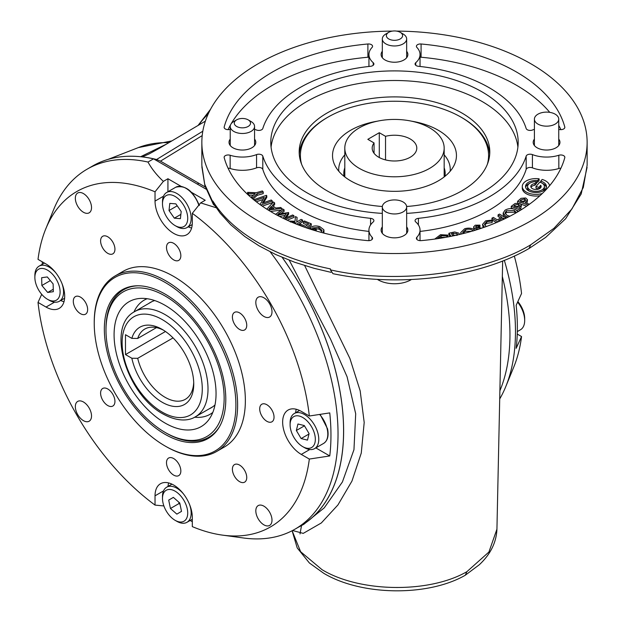 <?xml version="1.0" encoding="UTF-8"?>
<svg xmlns="http://www.w3.org/2000/svg" width="622" height="622" viewBox="0 0 622 622"><rect width="100%" height="100%" fill="white"/><g stroke="black" fill="none" stroke-linecap="round" stroke-linejoin="round"><path stroke-width="0.93" d="M175.101 225.599L176.827 226.587A20.277 11.709 -120 0 0 186.965 227.598A20.277 11.709 -120 0 0 189.998 211.099A20.277 11.709 -120 0 0 166.688 192.47A20.277 11.709 -120 0 0 162.49 201.753L162.49 203.744A17.844 10.302 -120 0 0 163.516 210.088A17.844 10.302 -120 0 0 175.101 225.599A17.844 10.302 -120 0 0 186.693 211.962A17.844 10.302 -120 0 0 172.558 195.285A17.844 10.302 -120 0 0 162.49 203.744M169.798 203.386L169.021 210.539L174.331 218.174L180.411 218.664L181.189 211.519L175.878 203.876L169.798 203.386M177.216 205.804L169.021 210.539M180.878 214.396L174.331 218.174M411.406 279.527A23.216 13.404 180 0 1 377.282 279.34M383.245 204.257A12.168 7.021 180 0 1 396.859 200.051A12.168 7.021 180 0 1 406.656 206.939A12.168 7.021 180 0 1 405.731 209.63A12.168 7.021 180 0 1 392.117 213.828A12.168 7.021 180 0 1 382.32 206.939A12.168 7.021 180 0 1 383.245 204.257M499.715 398.935A207.849 119.999 -120 0 0 505.795 386.55A207.849 119.999 -120 0 0 504.333 260.33M514.324 256.031A193.652 111.805 60 0 1 521.547 293.491L516.159 305.278A204.195 117.892 60 0 1 516.159 348.328L521.547 336.541A193.652 111.805 60 0 1 513.803 366.964L505.795 386.55M517.247 334.061L521.547 336.541M173.67 259.872A10.139 5.855 -120 0 0 178.739 260.369A10.139 5.855 -120 0 0 180.294 252.244A10.139 5.855 -120 0 0 173.67 243.311A10.139 5.855 -120 0 0 168.601 242.813A10.139 5.855 -120 0 0 167.046 250.938A10.139 5.855 -120 0 0 173.67 259.872M266.869 421.304A10.139 5.855 -120 0 0 271.938 421.802A10.139 5.855 -120 0 0 273.493 413.677A10.139 5.855 -120 0 0 266.869 404.743A10.139 5.855 -120 0 0 261.8 404.238A10.139 5.855 -120 0 0 260.245 412.363A10.139 5.855 -120 0 0 266.869 421.304M173.67 475.115A10.139 5.855 -120 0 0 178.739 475.612A10.139 5.855 -120 0 0 180.294 467.487A10.139 5.855 -120 0 0 173.67 458.554A10.139 5.855 -120 0 0 168.601 458.049A10.139 5.855 -120 0 0 167.046 466.173A10.139 5.855 -120 0 0 173.67 475.115M80.471 313.682A10.139 5.855 -120 0 0 85.541 314.18A10.139 5.855 -120 0 0 87.096 306.055A10.139 5.855 -120 0 0 80.471 297.122A10.139 5.855 -120 0 0 75.402 296.624A10.139 5.855 -120 0 0 73.847 304.749A10.139 5.855 -120 0 0 80.471 313.682M107.769 405.544A10.139 5.855 -120 0 0 112.839 406.042A10.139 5.855 -120 0 0 114.394 397.917A10.139 5.855 -120 0 0 107.769 388.983A10.139 5.855 -120 0 0 102.7 388.478A10.139 5.855 -120 0 0 101.145 396.603A10.139 5.855 -120 0 0 107.769 405.544M107.769 253.341A10.139 5.855 -120 0 0 112.839 253.846A10.139 5.855 -120 0 0 114.394 245.721A10.139 5.855 -120 0 0 107.769 236.788A10.139 5.855 -120 0 0 102.7 236.282A10.139 5.855 -120 0 0 101.145 244.407A10.139 5.855 -120 0 0 107.769 253.341M239.571 329.442A10.139 5.855 -120 0 0 244.64 329.94A10.139 5.855 -120 0 0 246.195 321.815A10.139 5.855 -120 0 0 239.571 312.882A10.139 5.855 -120 0 0 234.502 312.384A10.139 5.855 -120 0 0 232.947 320.509A10.139 5.855 -120 0 0 239.571 329.442M239.571 481.638A10.139 5.855 -120 0 0 244.64 482.143A10.139 5.855 -120 0 0 246.195 474.018A10.139 5.855 -120 0 0 239.571 465.085A10.139 5.855 -120 0 0 234.502 464.58A10.139 5.855 -120 0 0 232.947 472.704A10.139 5.855 -120 0 0 239.571 481.638M190.122 520.482A204.195 117.892 -120 0 0 192.307 521.664M270.205 251.871A207.849 119.999 60 0 1 294.976 529.182A207.849 119.999 60 0 1 243.497 537.991L222.528 535.13A193.652 111.805 -120 0 0 309.328 459.059L329.753 455.949A204.195 117.892 -120 0 0 329.753 412.899L309.328 416.009A193.652 111.805 -120 0 0 192.307 213.323L200.649 202.896L216.176 207.74M41.705 294.323L38.012 302.416A193.652 111.805 -120 0 0 155.034 505.095L155.034 495.812A26.365 15.223 60 0 1 160.492 483.737A26.365 15.223 60 0 1 173.67 485.043A26.365 15.223 60 0 1 192.307 517.333L192.307 526.624A193.652 111.805 -120 0 0 222.528 535.13M165.926 446.464L165.063 445.974A100.173 57.838 -120 0 0 235.901 405.077A100.173 57.838 -120 0 0 165.063 282.388A100.173 57.838 -120 0 0 94.233 323.284A100.173 57.838 -120 0 0 165.063 445.974L165.926 446.472A101.394 58.538 60 0 1 165.926 446.464A101.394 58.538 60 0 0 216.619 451.486A101.394 58.538 60 0 0 232.162 370.245A101.394 58.538 60 0 0 165.926 280.895A101.394 58.538 60 0 0 115.233 275.873A101.394 58.538 60 0 0 94.233 322.289L94.233 323.284M216.619 451.486L224.363 447.016A101.394 58.538 -120 0 0 239.905 365.775A101.394 58.538 -120 0 0 173.67 276.425A101.394 58.538 -120 0 0 122.977 271.402L115.233 275.873M165.063 294.058A85.883 49.581 60 0 1 219.613 364.842A85.883 49.581 60 0 1 213.027 434.887A85.883 49.581 60 0 1 165.063 434.304A85.883 49.581 60 0 1 107.622 353.747A85.883 49.581 60 0 1 127.813 287.294A85.883 49.581 60 0 1 165.063 294.058M165.063 432.391A83.542 48.236 -120 0 0 219.667 369.655A83.542 48.236 -120 0 0 153.572 290.63A83.542 48.236 -120 0 0 105.989 330.072A83.542 48.236 -120 0 0 110.467 358.707A83.542 48.236 -120 0 0 165.063 432.391L166.214 433.06A85.167 49.169 -120 0 0 208.798 437.274L210.516 436.279A85.167 49.169 -120 0 0 214.24 433.721M168.632 482.936A26.365 15.223 -120 0 0 168.018 486.42M83.434 401.975A11.437 6.601 60 0 1 90.898 412.021A11.437 6.601 60 0 1 89.187 421.195A11.437 6.601 60 0 1 83.434 420.651A11.437 6.601 60 0 1 75.946 410.536A11.437 6.601 60 0 1 77.75 401.384A11.437 6.601 60 0 1 83.434 401.975M83.434 193.574A11.437 6.601 60 0 1 90.898 203.627A11.437 6.601 60 0 1 89.187 212.802A11.437 6.601 60 0 1 83.434 212.257A11.437 6.601 60 0 1 75.946 202.142A11.437 6.601 60 0 1 77.75 192.991A11.437 6.601 60 0 1 83.434 193.574M263.907 297.775A11.437 6.601 60 0 1 271.371 307.82A11.437 6.601 60 0 1 269.66 316.995A11.437 6.601 60 0 1 263.907 316.45A11.437 6.601 60 0 1 256.427 306.343A11.437 6.601 60 0 1 258.223 297.184A11.437 6.601 60 0 1 263.907 297.775M263.907 506.168A11.437 6.601 60 0 1 271.371 516.213A11.437 6.601 60 0 1 269.66 525.396A11.437 6.601 60 0 1 263.907 524.851A11.437 6.601 60 0 1 256.427 514.736A11.437 6.601 60 0 1 258.223 505.577A11.437 6.601 60 0 1 263.907 506.168M282.178 257.384A207.849 119.999 60 0 1 300.535 525.971L294.976 529.182M45.748 228.935L53.756 209.35A207.849 119.999 60 0 1 87.134 169.168A207.849 119.999 60 0 1 147.982 162.047C151.737 168.857 156.861 175.295 163.368 181.375L155.034 191.801A193.652 111.805 -120 0 0 45.748 228.935A193.652 111.805 -120 0 0 38.012 259.366L46.051 264.008A26.365 15.223 60 0 1 63.273 287.24A26.365 15.223 60 0 1 59.238 308.364A26.365 15.223 60 0 1 46.051 307.058L38.012 302.416M87.134 169.168L92.686 165.965A207.849 119.999 60 0 1 153.541 158.843L147.982 162.047M181.383 186.507L167.932 178.739L163.368 181.375M200.649 202.896L205.213 200.261L190.332 191.677M153.541 158.843L206.045 189.15M60.676 300.504A26.365 15.223 -120 0 0 64.004 301.717M309.328 459.059L301.289 454.418A26.365 15.223 60 0 1 284.067 431.186A26.365 15.223 60 0 1 288.103 410.061A26.365 15.223 60 0 1 301.289 411.367L309.328 416.009M315.828 447.91L329.753 455.949M296.243 409.26A26.365 15.223 -120 0 0 295.629 412.744M155.034 505.095L163.889 505.943M192.307 213.323L192.307 222.614A26.365 15.223 60 0 1 186.849 234.681A26.365 15.223 60 0 1 166.54 227.621A26.365 15.223 60 0 1 155.034 201.093L155.034 191.801M188.295 226.828A26.365 15.223 -120 0 0 191.615 228.033M167.932 178.739L167.932 191.747M42.304 261.846A204.195 117.892 -120 0 0 42.234 264.327M129.43 286.828A85.167 49.169 -120 0 0 125.349 288.763L123.63 289.759A85.167 49.169 -120 0 0 105.989 328.75L105.989 330.072M388.75 38.945A8.109 4.681 -0 0 0 400.226 38.945A8.109 4.681 -0 0 0 400.226 32.321L403.087 33.977A12.168 7.021 180 0 1 406.656 38.945A12.168 7.021 180 0 1 399.145 45.429A12.168 7.021 180 0 1 385.881 43.905A12.168 7.021 180 0 1 382.32 38.945A12.168 7.021 180 0 1 385.881 33.977L388.75 32.321A8.109 4.681 -0 0 0 388.75 38.945M403.087 33.977L400.226 32.321A8.109 4.681 -0 0 0 388.75 32.321M377.484 121.158A61.967 35.773 0 0 0 355.053 127.969A61.967 35.773 0 0 0 334.613 164.768A61.967 35.773 0 0 0 433.923 183.156A61.967 35.773 0 0 0 454.363 164.768A61.967 35.773 0 0 0 411.492 121.158M450.165 171.26A55.762 32.196 0 0 0 444.17 154.847M487.36 164.286A94.093 54.324 0 0 0 461.019 117.146A94.093 54.324 0 0 0 334.605 113.663A94.093 54.324 0 0 0 327.957 117.146A94.093 54.324 0 0 0 301.616 164.286M327.957 117.146L327.094 117.644A95.306 55.024 0 0 0 299.268 154.233M444.963 176.306A50.693 29.265 0 0 0 444.17 167.785M344.806 154.847A55.762 32.196 0 0 0 338.811 171.26M344.806 167.785A50.693 29.265 0 0 0 344.005 176.306M489.708 154.233A95.306 55.024 0 0 0 461.882 117.644L461.019 117.146M175.101 520.311A17.844 10.302 -120 0 0 187.308 516.485A17.844 10.302 -120 0 0 178.304 493.495A17.844 10.302 -120 0 0 162.894 495.003A17.844 10.302 -120 0 0 162.49 498.455A17.844 10.302 -120 0 0 175.101 520.311L176.827 521.306A20.277 11.709 -120 0 0 186.965 522.309A20.277 11.709 -120 0 0 190.697 516.952A20.277 11.709 -120 0 0 189.554 504.473M183.428 493.868A20.277 11.709 -120 0 0 166.688 487.189A20.277 11.709 -120 0 0 162.956 492.546A20.277 11.709 -120 0 0 162.49 496.473L162.49 498.455M176.85 514.13L181.507 511.377L179.758 502.996L173.351 497.359L168.694 500.104L170.444 508.493L176.85 514.13M180.053 504.411L179.05 503.525L170.444 508.493M179.781 503.097L179.05 503.525L178.755 502.109M173.398 497.39L168.694 500.104M47.49 299.275A17.844 10.302 -120 0 0 58.515 298.156A17.844 10.302 -120 0 0 58.211 283.212A17.844 10.302 -120 0 0 44.03 268.696A17.844 10.302 -120 0 0 34.871 277.42A17.844 10.302 -120 0 0 36.768 286.198A17.844 10.302 -120 0 0 47.49 299.275L49.208 300.27A20.277 11.709 -120 0 0 59.347 301.273A20.277 11.709 -120 0 0 61.936 283.438M41.651 277.723L41.861 285.49L47.7 292.472L53.329 291.687L53.119 283.92L47.28 276.938L41.651 277.723M55.817 272.833A20.277 11.709 -120 0 0 39.069 266.154A20.277 11.709 -120 0 0 34.871 275.437L34.871 277.42M50.335 280.6L41.861 285.49M53.259 289.261L47.7 292.472M212.188 368.9A72.105 41.627 -120 0 0 139.507 298.482A72.105 41.627 -120 0 0 117.947 359.454A72.105 41.627 -120 0 0 161.673 420.962A72.105 41.627 -120 0 0 209.186 419.166A72.105 41.627 -120 0 0 212.188 368.9M147.142 298.715A65.901 38.051 -120 0 0 133.94 312.042M208.798 437.274A85.167 49.169 -120 0 0 219.597 426.521M154.73 300.566A60.832 35.12 -120 0 0 148.572 303.575M194.655 417.207A65.901 38.051 -120 0 0 212.794 412.433M209.311 408.763A60.832 35.12 -120 0 0 214.994 404.938M138.341 285.778A85.167 49.169 -120 0 0 123.63 289.759M239.299 127.479A8.109 4.681 -0 0 0 249.15 125.753A8.109 4.681 -0 0 0 248.139 119.836A8.109 4.681 -0 0 0 245.503 118.825A8.109 4.681 -0 0 0 236.663 119.836A8.109 4.681 -0 0 0 239.299 127.479M248.139 119.836L251.008 121.492A12.168 7.021 180 0 1 254.569 126.46A12.168 7.021 180 0 1 237.752 132.952A12.168 7.021 180 0 1 230.233 126.46A12.168 7.021 180 0 1 233.802 121.492L236.663 119.836M302.72 446.635L304.438 447.622A20.277 11.709 -120 0 0 314.577 448.633A20.277 11.709 -120 0 0 318.215 434.444A20.277 11.709 -120 0 0 294.299 413.506A20.277 11.709 -120 0 0 290.101 422.789L290.101 424.779A17.844 10.302 -120 0 0 290.591 429.094A17.844 10.302 -120 0 0 302.72 446.635A17.844 10.302 -120 0 0 314.841 435.027A17.844 10.302 -120 0 0 300.955 416.616A17.844 10.302 -120 0 0 290.101 424.779M297.946 424.002L296.352 430.502L301.126 438.564L307.486 440.119L309.08 433.62L304.313 425.557L297.946 424.002M304.469 425.821L296.352 430.502M308.986 434.024L301.126 438.564M517.605 302.105A20.277 11.709 60 0 1 524.68 320.47A20.277 11.709 60 0 1 520.482 329.753L517.325 331.58M517.846 301.584A17.844 10.302 60 0 1 524.68 318.48L524.68 320.47M163.672 330.298A40.554 23.418 -120 0 0 144.786 329.054A40.554 23.418 -120 0 0 137.711 338.454L131.848 338.376A44.613 25.759 60 0 1 162.202 329.411L162.202 329.411A44.613 25.759 60 0 1 193.745 384.046A44.613 25.759 60 0 1 162.202 402.263A44.613 25.759 60 0 1 131.848 358.249L125.489 354.579L165.468 331.495M131.848 358.249L137.711 358.319A40.554 23.418 -120 0 0 165.063 397.295A40.554 23.418 -120 0 0 185.348 399.301A40.554 23.418 -120 0 0 193.714 382.336M137.711 358.319L173.064 337.909M137.711 338.454L156.464 327.623M125.489 354.579L125.489 334.706L131.848 338.376M378.712 157.218A22.306 12.875 0 0 0 403.025 160.01A22.306 12.875 0 0 0 416.794 148.106A22.306 12.875 0 0 0 410.263 139.001A22.306 12.875 0 0 0 385.531 136.311L379.288 132.711L367.82 139.336L374.055 142.936A22.306 12.875 0 0 0 372.181 148.106A22.306 12.875 0 0 0 378.712 157.218M385.531 159.901L385.531 136.311M429.615 127.829A49.682 28.682 0 0 0 375.478 121.609A49.682 28.682 0 0 0 344.806 148.106A49.682 28.682 0 0 0 359.361 168.391A49.682 28.682 0 0 0 413.498 174.611A49.682 28.682 0 0 0 444.17 148.106A49.682 28.682 0 0 0 429.615 127.829M374.055 153.284L374.055 142.936M379.288 157.537L379.288 132.711M406.632 206.496A95.306 55.024 0 0 0 489.794 151.916A95.306 55.024 0 0 0 461.882 113.01A95.306 55.024 0 0 0 358.015 101.083A95.306 55.024 0 0 0 299.182 151.916A95.306 55.024 0 0 0 327.094 190.83A95.306 55.024 0 0 0 382.343 206.496M406.656 213.385A123.692 71.413 0 0 0 518.18 142.314A123.692 71.413 0 0 0 481.957 91.815A123.692 71.413 0 0 0 347.154 76.335A123.692 71.413 0 0 0 270.788 142.314A123.692 71.413 0 0 0 307.019 192.812A123.692 71.413 0 0 0 382.32 213.385M517.901 147.119A123.692 71.413 0 0 0 481.957 101.417A123.692 71.413 0 0 0 351.018 85.058A123.692 71.413 0 0 0 271.068 147.119M230.233 129.345A25.549 14.749 0 0 0 230.14 129.376A4.059 2.34 180 0 1 225.327 128.972A4.059 2.34 180 0 1 224.138 127.316A4.059 2.34 180 0 1 224.192 126.958A172.364 99.512 180 0 1 367.89 43.991A4.059 2.34 180 0 1 372.57 46.308A4.059 2.34 180 0 1 372.073 47.427A25.549 14.749 0 0 0 368.939 54.511A25.549 14.749 0 0 0 373.223 62.69A4.059 2.34 180 0 1 373.9 63.988A4.059 2.34 180 0 1 370.572 66.29A133.839 77.268 0 0 0 262.803 128.505A4.059 2.34 180 0 1 256.567 130.037A25.549 14.749 0 0 0 254.569 129.345M367.89 240.636A172.364 99.512 180 0 1 272.607 212.677A172.364 99.512 180 0 1 224.192 157.669A4.059 2.34 180 0 1 224.138 157.312A4.059 2.34 180 0 1 230.14 155.259A25.549 14.749 0 0 0 256.567 154.59A4.059 2.34 180 0 1 262.803 156.122A133.839 77.268 0 0 0 299.851 196.949A133.839 77.268 0 0 0 370.572 218.338A4.059 2.34 180 0 1 373.9 220.647A4.059 2.34 180 0 1 373.223 221.945A25.549 14.749 0 0 0 368.939 230.117A25.549 14.749 0 0 0 372.073 237.2A4.059 2.34 180 0 1 372.57 238.319A4.059 2.34 180 0 1 367.89 240.636M368.939 231.407A133.839 77.268 180 0 1 299.851 210.197A133.839 77.268 180 0 1 262.803 169.371A4.059 2.34 0 0 0 256.567 167.839A25.549 14.749 180 0 1 230.14 168.5A4.059 2.34 0 0 0 228.064 168.22M421.086 240.636A4.059 2.34 180 0 1 417.595 239.975A4.059 2.34 180 0 1 416.406 238.319A4.059 2.34 180 0 1 416.903 237.2A25.549 14.749 0 0 0 420.037 230.117A25.549 14.749 0 0 0 415.753 221.945A4.059 2.34 180 0 1 415.068 220.647A4.059 2.34 180 0 1 418.404 218.338A133.839 77.268 0 0 0 526.165 156.122A4.059 2.34 180 0 1 532.409 154.59A25.549 14.749 0 0 0 558.836 155.259A4.059 2.34 180 0 1 564.838 157.312A4.059 2.34 180 0 1 564.784 157.669A172.364 99.512 180 0 1 421.086 240.636M530.03 189.935A8.413 4.859 0 0 0 539.196 190.985A8.413 4.859 0 0 0 544.39 186.499A8.413 4.859 0 0 0 541.925 183.062A8.413 4.859 0 0 0 539.795 182.168L535.977 186.499L538.87 187.346L540.697 185.278A5.17 2.986 180 0 1 541.148 186.499A5.17 2.986 180 0 1 535.977 189.485A5.17 2.986 180 0 1 530.807 186.499A5.17 2.986 180 0 1 534.912 183.576L536.607 181.655A8.413 4.859 0 0 0 527.565 186.499A8.413 4.859 0 0 0 530.03 189.935M542.571 191.172A8.413 4.859 0 0 0 544.39 188.155L544.39 186.499M549.599 185.714A13.684 7.899 0 0 0 545.657 180.909A13.684 7.899 0 0 0 542.19 179.455L540.72 181.126A10.442 6.026 180 0 1 543.364 182.23A10.442 6.026 180 0 1 546.419 186.499A10.442 6.026 180 0 1 539.974 192.066A10.442 6.026 180 0 1 528.591 190.76A10.442 6.026 180 0 1 525.536 186.499A10.442 6.026 180 0 1 537.595 180.543L537.595 182.199L539.126 180.458L539.126 178.809A13.684 7.899 0 0 0 522.286 186.499A13.684 7.899 0 0 0 526.298 192.081A13.684 7.899 0 0 0 542.298 193.504M525.629 187.323A10.442 6.026 180 0 1 529.384 183.474M536.607 182.137A10.442 6.026 180 0 1 537.595 182.199M542.571 183.474A10.442 6.026 180 0 1 543.364 183.887A10.442 6.026 180 0 1 546.318 187.323M522.286 186.499L522.286 188.155A13.684 7.899 0 0 0 526.298 193.737A13.684 7.899 0 0 0 539.927 195.72M534.407 129.345A25.549 14.749 0 0 0 532.409 130.037A4.059 2.34 180 0 1 527.293 129.741A4.059 2.34 180 0 1 526.165 128.505A133.839 77.268 0 0 0 418.404 66.29A4.059 2.34 180 0 1 416.258 65.644A4.059 2.34 180 0 1 415.068 63.988A4.059 2.34 180 0 1 415.753 62.69A25.549 14.749 0 0 0 420.037 54.511A25.549 14.749 0 0 0 416.903 47.427A4.059 2.34 180 0 1 416.406 46.308A4.059 2.34 180 0 1 421.086 43.991A172.364 99.512 180 0 1 564.784 126.958A4.059 2.34 180 0 1 564.838 127.316A4.059 2.34 180 0 1 558.836 129.376A25.549 14.749 0 0 0 558.743 129.345M496.931 529.182C496.372 542.454 490.509 554.295 479.337 564.714L465.178 575.303C427.641 596.793 361.265 595.822 323.712 573.274L309.391 562.988L297.199 547.889L292.115 530.745L300.628 551.714L322.033 569.674C359.695 592.541 429.141 593.567 466.912 571.672L488.908 552.041L496.931 529.182L502.662 260.999M465.279 575.249L466.912 571.672M304.656 265.578L349.906 358.505L360.169 390.849L364.197 422.478L361.265 453.073L351.959 481.07L337.94 504.94L321.325 522.97L303.241 533.381L292.573 530.504M382.32 51.292A13.381 7.728 0 0 0 381.107 54.511A13.381 7.728 0 0 0 385.026 59.969A13.381 7.728 0 0 0 399.612 61.648A13.381 7.728 0 0 0 407.869 54.511A13.381 7.728 0 0 0 406.656 51.292M382.32 226.898A13.381 7.728 0 0 0 381.107 230.117A13.381 7.728 0 0 0 385.026 235.582A13.381 7.728 0 0 0 399.612 237.262A13.381 7.728 0 0 0 407.869 230.117A13.381 7.728 0 0 0 406.656 226.898M230.233 139.095A13.381 7.728 0 0 0 229.02 142.314A13.381 7.728 0 0 0 232.939 147.779A13.381 7.728 0 0 0 247.525 149.451A13.381 7.728 0 0 0 255.782 142.314A13.381 7.728 0 0 0 254.569 139.095M534.407 139.095A13.381 7.728 0 0 0 533.186 142.314A13.381 7.728 0 0 0 537.113 147.779A13.381 7.728 0 0 0 551.698 149.451A13.381 7.728 0 0 0 559.956 142.314A13.381 7.728 0 0 0 558.743 139.095M392.428 31.1A192.641 111.221 0 0 0 201.847 142.314A192.641 111.221 0 0 0 258.27 220.958A192.641 111.221 0 0 0 468.211 245.068A192.641 111.221 0 0 0 587.129 142.314A192.641 111.221 0 0 0 530.706 63.669A192.641 111.221 0 0 0 396.548 31.1M201.847 142.314L201.847 165.312L204.692 184.213L212.817 202.041L212.817 201.007C222.59 216.853 237.744 230.731 258.27 242.658C278.843 254.484 302.891 263.23 330.399 268.898L330.399 269.855C394.978 284.72 483.426 273.664 530.706 244.804L553.922 228.336L571.968 208.914L583.312 187.471L587.129 165.227L587.129 142.314M140.595 156.728L166.261 144.218M282.233 257.407A207.903 120.03 60 0 1 298.622 527.098A207.903 120.03 60 0 1 298.187 527.324M298.622 527.098L303.761 524.346L324.264 507.84L342.403 481.98L353.957 449.706L355.698 413.778L347.092 376.784L330.515 339.076L289.277 260.253M205.369 121.142L159.302 148.324L149.148 153.922L142.36 156.876A207.903 120.03 -120 0 1 156.565 159.512L160.468 161.137L205.322 187.035M502.335 276.471A207.903 120.03 60 0 1 499.894 390.725M212.817 202.041L213.424 204.514L214.823 205.719M331.005 272.335L314.203 268.346L294.657 262.243L275.709 254.515L259.086 245.869L244.843 236.554L230.832 224.861L220.095 213.074L213.416 203.472L212.817 201.007M587.09 167.372L581.181 194.002L565.639 218.734L545.657 237.402L529.011 248.528C478.699 277.63 399.892 287.582 332.949 273.688L330.399 269.855M529.042 248.505L530.706 244.804M560.912 129.656A172.364 99.512 0 0 0 558.743 125.395M549.755 112.357A172.364 99.512 0 0 0 421.086 57.24A4.059 2.34 0 0 0 420.037 57.224M519.028 206.107L515.016 206.683M471.406 231.368L465.567 231.244L462.923 233.219M457.131 235.349L452.458 235.147M515.708 213.058L514.456 212.188L506.362 212.483L505.243 213.711M525.193 200.852L521.158 201.512M518.655 204.257L515.016 205.027L513.78 205.999L517.31 207.484L519.549 205.229L518.655 204.257L518.655 205.913M473.342 230.949C471.414 229.254 468.825 228.803 465.567 229.588L465.567 231.244M465.567 229.588L462.737 232.41L463.133 233.592M456.377 235.194L457.318 234.206L457.131 233.693L457.131 234.688M457.131 233.693L453.329 233.281L451.424 233.748L453.026 235.917M516.431 212.646L514.456 210.531L506.362 210.827L505.048 212.887L507.109 215.414L509.908 216.223M514.456 210.531L514.456 212.188M506.362 210.827L506.362 212.483M524.673 198.939L521.158 199.856L520.07 200.875L523.755 202.189L525.691 199.957L524.673 198.939L524.673 200.595M537.595 180.543L539.126 178.809M520.505 210.205L511.253 206.325L515.102 203.48L519.829 203.332L521.391 205.011L518.701 208.067L521.827 209.381M497.965 221.898L491.924 218.182L493.339 217.412L497.312 219.861L502.055 217.296L498.082 214.847L499.497 214.077L506.106 218.143M504.613 218.866L503.237 218.019L498.494 220.585L499.52 221.214M484.468 227.193L482.524 224.394L485.619 220.864L492.608 220.017L492.072 220.981L486.699 221.642L484.476 224.2L486.194 226.571M478.924 229.067L476.017 228.826L474.143 227.986L473.575 226.898L475.247 225.195L479.966 225.133L479.267 226.105L476.211 226.081L475.783 227.333L481.692 228.15M475.496 226.812L475.783 227.333M461.283 234.051L460.785 232.488L464.688 228.717C468.996 227.59 472.471 228.157 475.107 230.404M434.972 238.902L440.539 234.696L447.91 235.093L446.923 236.018L441.13 235.676L437.048 238.747M451.152 236.298L448.913 233.266L451.65 232.589L454.698 231.959L459.013 233.227L459.269 234.533M508.19 217.109L505.795 216.277L503.182 212.996L505.025 210.197C508.376 208.284 511.953 208.106 515.762 209.676L518.009 211.721M528.21 205.105L517.59 201.303L521.042 198.317L525.722 197.967L527.495 199.693L525.217 202.71L529.439 204.218M540.72 181.126L540.72 182.479M521.011 206.014L521.011 207.67L520.046 208.627M521.391 205.011L521.011 207.67M511.253 206.325L511.253 207.981L513.267 208.829M518.896 211.192L516.789 210.306M503.237 218.019L503.237 219.519M498.082 214.847L498.082 216.503L500.624 218.065M491.924 218.182L492.08 219.931M496.379 222.583L492.608 220.258M483.123 227.66L482.524 224.394M484.087 226.929L484.087 227.325M486.699 221.642L486.699 223.298L484.662 225.047M492.072 220.981L492.072 222.637L486.699 223.298M492.608 220.017L492.072 222.637M476.211 226.081L476.211 227.605M479.267 226.105L479.267 227.761L476.211 227.738M479.966 225.133L479.966 226.789L479.267 227.761M473.995 229.487L473.575 226.898M474.143 227.986L474.143 229.588M475.192 230.249L474.734 230.039M476.017 228.826L476.017 229.992M460.785 234.175L460.785 232.488M441.13 235.676L441.13 237.332L438.129 238.584M445.484 237.371L441.13 237.332M446.923 236.018L446.923 237.114M447.91 235.093L447.669 236.974M448.913 233.266L448.913 234.922L450.087 236.508M506.176 218.112L505.499 217.778M505.795 216.277L505.795 217.933M504.963 217.443L503.182 214.652L503.182 212.996M527.238 200.572L527.238 202.228L526.469 203.161M527.495 199.693L527.238 202.228M517.59 201.303L517.59 202.904M526.647 206.201L521.104 204.218M535.977 186.499L535.977 188.155L538.823 188.987M538.87 187.346L538.87 188.971M538.909 188.956L540.697 186.934A5.17 2.986 180 0 1 540.946 187.323M540.697 185.278L540.697 186.934M534.912 183.576L534.912 185.232L536.607 183.311L536.607 181.655M531.009 187.323A5.17 2.986 180 0 1 534.912 185.232M527.565 186.499L527.565 188.155A8.413 4.859 0 0 0 529.384 191.172M560.912 168.22A4.059 2.34 0 0 0 558.836 168.5A25.549 14.749 180 0 1 532.409 167.839A4.059 2.34 0 0 0 526.165 169.371A133.839 77.268 180 0 1 420.037 231.407M272.047 208.564L271.371 208.051L270.71 208.743M271.371 206.395L268.922 208.976L273.898 208.323L271.371 206.395L271.371 208.051M294.976 223.57L295.854 222.971L294.315 222.209L294.315 223.298M294.315 222.209L290.365 221.961M275.523 214.326L282.785 209L284.091 209.793L277.801 214.271L288.624 212.53L284.588 218.439L292.674 214.979L293.957 215.748L285.335 219.333M283.165 218.291L286.299 213.509L277.225 215.251M266.807 209.163L273.447 201.994L274.636 202.896L272.319 205.485L275.686 208.051L280.631 207.46L281.836 208.386L268.269 210.08M257.158 193.706L252.439 197.959L251.521 196.894L255.144 193.675L248.528 193.442L247.587 192.361L256.233 192.711L262.352 190.946L263.223 191.949L257.158 193.706L257.158 195.355L252.983 199.133M259.988 204.545L264.28 197.376L255.207 200.556L254.211 199.6L266.379 195.339L266.784 195.72L262.328 203.145L271.285 200.004L272.319 200.992L260.704 205.058M289.098 221.059L295.053 221.284L295.419 216.565L297.075 217.381L296.702 222.093L301.141 219.372L302.619 220.095L296.57 224.208M304.617 227.232L299.4 224.97L300.418 224.153L305.705 226.354L308.675 223.974L303.38 221.774L304.399 220.958L311.272 223.811L306.288 227.815M321.006 232.333L322.017 230.435L318.946 227.458L312.446 227.924L316.279 229.215L315.408 230.07L309.74 228.165C312.306 225.895 315.665 225.382 319.832 226.618L323.883 229.782L322.857 232.83M288.624 212.53L288.624 214.186L286.182 217.754M284.091 209.793L284.091 211.449L281.027 213.634M285.063 215.406L279.535 216.464M293.957 215.748L293.957 217.405L287.216 220.204M281.836 208.386L281.836 209.7M274.636 202.896L274.636 204.552L273.198 206.162M281.276 210.112L270.523 211.457M263.223 191.949L263.223 193.605L257.158 195.355M247.587 192.361L247.587 194.017L248.528 195.098L248.528 193.442M253.348 195.269L248.528 195.098M251.521 196.894L251.521 197.897M252.439 197.959L252.439 198.682M266.784 195.72L266.784 197.376L263.588 202.702M254.211 199.6L254.211 200.136M263.028 199.475L256.334 201.816M272.319 200.992L272.319 202.648L262.274 206.162M297.075 217.381L296.826 222.155M302.619 220.095L302.619 221.751L298.109 224.814M303.38 221.774L303.38 223.43L307.322 225.063M311.272 223.811L311.272 225.467L307.734 228.305M324.008 230.583L323.852 233.087M309.74 228.165L309.74 228.966M315.408 230.07L315.408 230.739M316.279 229.215L316.186 230.964M318.946 227.458L318.946 229.114L314.833 228.725M321.838 231.275L318.946 229.114M368.939 57.224A4.059 2.34 0 0 0 367.89 57.24A172.364 99.512 0 0 0 231.12 123.825M230.63 124.68A172.364 99.512 0 0 0 228.064 129.656M535.332 116.446A12.168 7.021 180 0 1 548.946 112.248A12.168 7.021 180 0 1 558.743 119.136A12.168 7.021 180 0 1 557.817 121.819A12.168 7.021 180 0 1 544.203 126.025A12.168 7.021 180 0 1 534.407 119.136A12.168 7.021 180 0 1 535.332 116.446M198.815 205.198A20.277 11.709 -120 0 0 175.723 187.253L166.688 192.47M163.516 490.913L155.034 495.812M54.542 302.16L46.051 307.058M309.772 449.519L301.289 454.418M163.516 196.194L155.034 201.093M320.097 414.369L327.553 428.838C328.937 435.89 327.623 440.749 323.611 443.416A20.277 11.709 -120 0 0 327.25 429.227A20.277 11.709 -120 0 0 319.622 414.446M162.202 319.56A56.68 32.725 -120 0 0 122.122 342.699A56.68 32.725 -120 0 0 162.202 412.114A56.68 32.725 -120 0 0 202.274 388.975A56.68 32.725 -120 0 0 162.202 319.56M195.432 416.779C189.873 420.425 178.6 422.571 163.042 413.972C126.834 394.83 105.452 326.511 134.702 311.583A60.731 35.065 60 0 1 165.063 314.592A60.731 35.065 60 0 1 204.739 368.107A60.731 35.065 60 0 1 195.432 416.779L212.817 406.741M262.803 169.371L262.803 156.122M300.014 533.925L301.53 525.536M168.912 142.656A201.715 116.462 -120 0 0 138.348 147.601L107.964 159.426M202.197 135.604L160.468 161.137M156.565 159.512L202.803 131.234M208.214 113.95A197.034 113.756 -120 0 0 198.682 125.092M476.763 227.8L479.119 226.618M564.784 127.681L564.784 126.958M421.086 57.24L421.086 43.991M415.753 65.287L415.753 62.69M515.016 205.027L515.016 206.52M453.329 233.281L453.329 234.937M521.158 199.856L521.158 201.264M519.075 207.779L519.075 208.222M525.543 202.414L525.543 202.826M558.836 168.5L558.836 155.259M532.409 167.839L532.409 154.59M526.165 169.371L526.165 156.122M418.404 224.931L418.404 218.338M416.903 239.447L416.903 237.2M370.572 224.931L370.572 218.338M256.567 167.839L256.567 154.59M230.14 168.5L230.14 155.259M372.073 239.447L372.073 237.2M373.223 65.287L373.223 62.69M367.89 57.24L367.89 43.991M224.192 127.681L224.192 126.958M192.229 224.55L186.965 227.598M199.343 205.532C193.217 190.876 185.348 184.788 175.723 187.253M198.822 183.288L197.353 184.135M406.656 206.939L406.656 233.336M382.32 206.939L382.32 233.336M406.656 38.945L406.656 57.729M382.32 38.945L382.32 57.729M171.952 484.149L166.688 487.189M192.307 519.222L186.965 522.309M64.618 298.233L59.347 301.273M44.419 263.067L39.069 266.154M254.569 126.46L254.569 145.532M230.233 126.46L230.233 145.532M323.611 443.416L314.577 448.633M299.571 410.466L294.299 413.506M134.702 311.583L152.087 301.546M344.806 176.943L344.806 148.106M444.17 176.943L444.17 148.106M138.348 147.601L171.89 140.899M198.037 125.473L210.539 109.27M213.424 204.514L204.887 185.628L201.862 166.828M420.037 66.468L420.037 54.511M459.339 234.517L459.339 234.121M420.037 240.652L420.037 230.117M368.939 240.652L368.939 230.117M368.939 66.468L368.939 54.511M558.743 119.136L558.743 145.532M534.407 119.136L534.407 145.532"/></g></svg>
